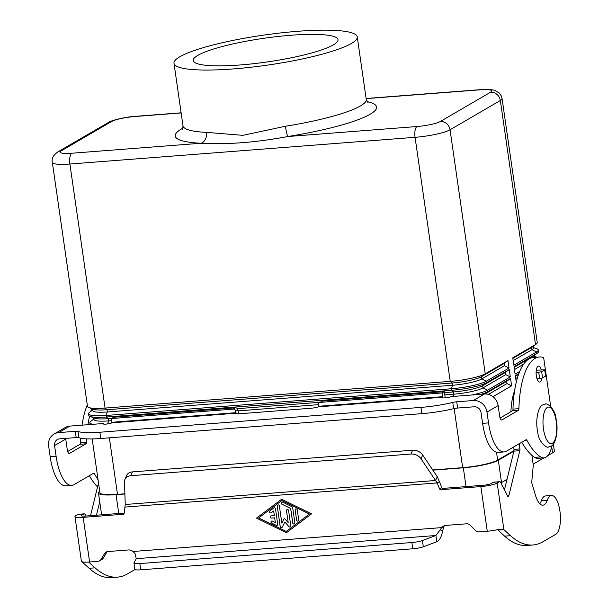<?xml version="1.0" encoding="UTF-8"?>
<svg xmlns="http://www.w3.org/2000/svg" width="608" height="608" viewBox="0 0 608 608"><rect width="100%" height="100%" fill="white"/><g stroke="black" fill="none" stroke-linecap="round" stroke-linejoin="round"><path stroke-width="0.91" d="M541.918 378.229A8.003 2.956 -94.4 0 1 539.729 382.06A8.003 2.956 -94.4 0 1 536.317 375.714A8.003 2.956 -94.4 0 1 538.49 366.107A8.003 2.956 -94.4 0 1 541.333 369.824M182.902 128.136A101.718 16.614 -8.2 0 0 181.686 128.82A101.718 16.614 -8.2 0 0 200.99 143.245C227.574 144.696 256.508 142.454 287.789 136.526A101.718 16.614 -8.2 0 0 370.143 114.236A101.718 16.614 -8.2 0 0 367.004 101.604M333.382 44.863A73.142 11.947 171.8 0 1 253.483 63.703A73.142 11.947 171.8 0 1 193.23 60.542A73.142 11.947 171.8 0 1 197.858 55.351A73.142 11.947 171.8 0 1 277.765 36.51A73.142 11.947 171.8 0 1 338.018 39.672A73.142 11.947 171.8 0 1 333.382 44.863M357.246 36.906A92.576 15.116 171.8 0 1 351.386 43.472A92.576 15.116 171.8 0 1 250.253 67.313A92.576 15.116 171.8 0 1 173.994 63.308A92.576 15.116 171.8 0 1 179.862 56.742A92.576 15.116 171.8 0 1 280.987 32.9A92.576 15.116 171.8 0 1 357.246 36.906L366.252 99.4A92.576 15.116 171.8 0 1 360.392 105.967A92.576 15.116 171.8 0 1 285.433 126.251A9.143 0.851 -99.1 0 0 287.789 136.526L416.974 126.532A9.143 3.382 85.6 0 0 415.089 130.462A9.143 3.382 85.6 0 0 415.066 137.317A27.428 4.476 -8.2 0 0 450.049 129.778L500.338 100.502A27.428 4.476 -8.2 0 0 502.071 98.557L501.228 95.768L499.16 92.91L494.509 90.273L491.355 89.634L480.601 89.634A9.143 3.382 -94.4 0 0 480.024 89.817A18.286 2.987 171.8 0 1 490.58 92.226A9.143 8.36 59.8 0 1 496.941 94.377A9.143 8.36 59.8 0 1 500.338 100.502L535.504 344.554A27.428 4.476 -8.2 0 0 536.286 344.044A27.428 4.476 -8.2 0 0 537.244 342.608L502.071 98.557M88.821 407.527L93.495 409.268A22.861 3.732 -8.2 0 0 107.038 409.731L105.07 408.082L450.232 381.376L415.066 137.317L69.897 164.031A27.428 4.476 -8.2 0 1 52.326 162.366L87.499 406.418A27.428 4.476 -8.2 0 0 88.821 407.527A27.428 4.476 -8.2 0 0 105.07 408.082L69.897 164.031A9.143 3.382 -94.4 0 1 69.928 157.168A9.143 3.382 -94.4 0 1 71.805 153.239L200.99 143.245A9.143 6.848 92.6 0 0 206.439 132.362A92.576 15.116 171.8 0 1 183 125.803C182.765 128.79 182.484 130.12 182.164 129.8L182.172 129.785M92.393 408.348L92.72 410.575A22.861 3.732 -8.2 0 0 107.358 411.966L107.038 409.731L452.2 383.025A22.861 3.732 -8.2 0 0 481.361 376.74L504.108 363.493L507.969 360.59L509.033 367.977L504.427 365.727L504.108 363.493M509.033 367.977L486.286 381.224A27.428 4.476 171.8 0 1 451.296 388.763L106.134 415.469L107.358 411.966L452.519 385.259L452.2 383.025L450.232 381.376A27.428 4.476 -8.2 0 0 485.222 373.836L507.969 360.59M90.106 416.457L94.787 418.198A22.861 3.732 -8.2 0 0 108.323 418.661L106.354 417.012L106.134 415.469A27.428 4.476 171.8 0 1 88.563 413.805L88.783 415.348A27.428 4.476 -8.2 0 0 90.106 416.457A27.428 4.476 -8.2 0 0 106.354 417.012L451.524 390.306L451.296 388.763L452.519 385.259A22.861 3.732 -8.2 0 0 481.68 378.974L504.427 365.727M88.563 413.805A27.428 4.476 171.8 0 1 89.52 412.368L92.636 410.035M93.678 417.27L94.004 419.505A22.861 3.732 -8.2 0 0 108.642 420.896L108.323 418.661L111.72 418.395M237.386 408.675L320.135 402.268M444.486 392.646L453.484 391.955A22.861 3.732 -8.2 0 0 482.646 385.67L505.392 372.423L509.253 369.52L510.317 376.907L505.712 374.657L505.392 372.423M444.805 394.881L453.811 394.182L453.484 391.955L451.524 390.306A27.428 4.476 -8.2 0 0 486.506 382.759L509.253 369.52M510.317 376.907L487.57 390.146A27.428 4.476 171.8 0 1 471.762 395.002M453.021 396.454L453.811 394.182A22.861 3.732 -8.2 0 0 482.965 387.896L505.712 374.657M107.578 423.936L108.642 420.896L111.788 420.652M238.062 410.879L318.539 404.654M93.016 424.308A27.428 4.476 171.8 0 1 89.847 422.735A27.428 4.476 171.8 0 1 90.805 421.298L93.928 418.965M89.847 422.735L90.075 424.278A27.428 4.476 -8.2 0 0 90.159 424.528M481.247 394.265A27.428 4.476 -8.2 0 0 487.798 391.689L510.545 378.442L511.609 385.829L492.974 396.682M432.729 469.969L462.665 467.651A27.428 4.476 -8.2 0 0 497.656 460.112L513.98 450.604M516.268 382.174L515.333 375.653L518.844 373.608M519.703 371.442L515.105 374.118L514.041 366.73L536.788 353.484A27.428 4.476 -8.2 0 0 537.571 352.974A27.428 4.476 -8.2 0 0 538.528 351.538L538.308 349.995A27.428 4.476 171.8 0 1 536.568 351.941L513.821 365.188L512.757 357.8L535.504 344.554L531.643 347.464L512.848 358.408M484.971 393.992L506.677 381.353L510.545 378.442M511.609 385.829L506.996 383.58L506.677 381.353M488.429 394.394L506.996 383.58M92.18 438.923L99.932 492.7A27.428 4.476 -8.2 0 0 117.504 494.365L124.891 493.787M533.33 347.533L536.986 348.893A27.428 4.476 171.8 0 1 538.308 349.995M533.163 346.378L533.406 348.072A22.861 3.732 171.8 0 1 531.962 349.691L513.167 360.635M536.286 344.044L532.289 347.039A22.861 3.732 171.8 0 1 531.643 347.464L531.962 349.691L536.568 351.941L536.788 353.484L532.927 356.387L514.132 367.331M534.455 355.308L534.698 357.002A22.861 3.732 171.8 0 1 534.645 357.352M523.556 364.26L514.452 369.565M537.571 352.974L533.581 355.961A22.861 3.732 171.8 0 1 532.927 356.387L533.087 357.481M518.54 374.444L515.417 376.261M517.552 377.439L515.736 378.495M285.433 126.251L242.866 135.341L206.439 132.362M513.882 451.197L498.317 460.264A27.428 4.476 171.8 0 1 463.326 467.803L432.858 470.159M124.898 493.992L116.044 494.676A27.428 4.476 171.8 0 1 98.473 493.012A27.428 4.476 171.8 0 1 99.735 491.355M547.709 455.688L552.611 452.838A27.428 4.476 -8.2 0 0 554.352 450.893L553.371 444.083M500.924 482.912A27.428 4.476 -8.2 0 0 501.532 482.577L507.004 479.393M533.148 464.17L543.962 457.877M54.051 434.044A12.798 11.712 59.8 0 1 58.695 432.607L75.278 431.323A4.575 0.745 -8.2 0 1 78.014 431.422A36.571 5.974 171.8 0 0 99.864 432.242L100.768 438.49A36.571 5.974 171.8 0 1 78.911 437.676A4.575 0.745 -8.2 0 0 76.182 437.57L59.592 438.854A6.399 5.852 -120.2 0 0 57.274 439.576A6.399 5.852 -120.2 0 0 54.568 445.565L56.118 456.35A36.571 13.513 85.6 0 0 71.714 485.374L65.786 485.838A36.571 13.513 85.6 0 1 50.19 456.806L48.64 446.021A12.798 11.712 59.8 0 1 54.051 434.044L65.231 427.538A12.798 11.712 -120.2 0 1 69.867 426.102L103.398 423.502A4.575 0.745 -8.2 0 0 103.109 423.829A4.575 0.745 -8.2 0 0 106.871 424.027A4.575 0.745 -8.2 0 0 111.864 422.849L111.484 418.532L113.719 417.232L235.478 407.816A2.288 2.09 59.8 0 1 237.918 409.883L238.131 411.388A6.855 2.531 -94.4 0 1 238.321 413.782M236.14 413.364L235.684 411.183L237.918 409.883M550.704 406.509L543.886 359.206A2.288 0.844 85.6 0 0 543.035 357.405A68.575 25.346 85.6 0 0 539.387 356.987A68.575 25.346 85.6 0 0 518.92 408.667A2.288 0.844 -94.4 0 1 518.381 410.347L501.942 419.923A4.575 1.687 -94.4 0 1 501.653 420.014A4.575 1.687 -94.4 0 1 499.7 416.389L498.15 405.597A12.798 11.712 -120.2 0 0 484.485 394.014L450.961 396.614A4.575 0.745 171.8 0 1 445.968 397.792A4.575 0.745 171.8 0 1 442.198 397.586A4.575 0.745 171.8 0 1 442.487 397.267L442.107 392.95L320.348 402.374A2.288 2.09 -120.2 0 0 318.554 404.768L318.364 406.843A6.855 1.117 171.8 0 1 310.665 408.272L240.502 413.698A6.855 1.117 -8.2 0 1 236.109 413.288A6.855 1.117 -8.2 0 1 236.117 413.204L235.934 413.174M111.484 418.532L233.244 409.116A2.288 2.09 59.8 0 1 235.684 411.183M86.632 438.862A68.575 25.346 85.6 0 0 86.511 442.13A2.288 0.844 -94.4 0 1 85.979 443.802L69.532 453.378A4.575 1.687 -94.4 0 1 69.244 453.469A4.575 1.687 -94.4 0 1 67.298 449.844L65.74 439.06A6.399 5.852 59.8 0 1 65.679 438.383M71.714 485.374A36.571 13.513 85.6 0 0 74.039 484.629L93.67 473.191A2.288 0.844 -94.4 0 1 93.814 473.146A2.288 0.844 -94.4 0 1 94.4 473.632A91.428 33.79 85.6 0 0 98.063 479.742M91.671 408.584A68.575 25.346 85.6 0 0 90.782 411.426M89.551 416.206A68.575 25.346 85.6 0 0 87.97 424.696M80.758 438.208A68.575 25.346 85.6 0 0 80.583 442.586A2.288 0.844 -94.4 0 1 80.043 444.266L67.663 451.478M87.286 404.928A68.575 25.346 85.6 0 0 82.042 425.159M89.361 475.707A91.428 33.79 85.6 0 0 97.538 486.932M103.398 423.502L103.474 424.057M99.864 432.242L420.972 407.39A36.571 5.974 -8.2 0 0 452.755 402.428A4.575 0.745 171.8 0 1 456.73 401.804L473.313 400.52A12.798 11.712 59.8 0 1 486.978 412.102L488.528 422.894A36.571 13.513 85.6 0 0 504.123 451.919A36.571 13.513 85.6 0 0 506.449 451.166L526.08 439.736A2.288 0.844 -94.4 0 1 526.224 439.69A2.288 0.844 -94.4 0 1 526.802 440.177A91.428 33.79 85.6 0 0 540.55 456.912A32.004 11.826 85.6 0 0 543.864 457.885A32.004 11.826 85.6 0 0 552.094 445.459M100.768 438.49L421.868 413.645A36.571 5.974 -8.2 0 0 453.652 408.675A4.575 0.745 171.8 0 1 457.626 408.052L474.217 406.775A6.399 5.852 -120.2 0 1 481.042 412.566L482.6 423.35A36.571 13.513 85.6 0 0 498.188 452.375L504.123 451.919M442.107 392.95L444.342 391.651L444.881 395.39A6.855 2.531 -94.4 0 1 445.064 397.875M444.342 391.651L322.582 401.075A2.288 2.09 -120.2 0 0 321.754 401.326L319.519 402.633M539.387 356.987L533.452 357.451A68.575 25.346 85.6 0 0 512.992 409.131A2.288 0.844 -94.4 0 1 512.453 410.803L500.065 418.015M521.77 442.244A91.428 33.79 85.6 0 0 534.622 457.376A32.004 11.826 85.6 0 0 537.936 458.341L543.864 457.885M531.863 455.286L533.284 465.135L531.795 481.559A2.288 0.844 85.6 0 0 532 483.656L535.557 495.543A20.573 7.6 85.6 0 0 542.876 505.172A20.573 7.6 85.6 0 0 547.299 500.217A19.654 7.266 -94.4 0 1 551.524 495.474L545.596 495.938A19.654 7.266 85.6 0 0 541.371 500.673A20.573 7.6 -94.4 0 1 539.79 503.774M551.524 495.474A19.654 7.266 -94.4 0 1 559.36 507.992A19.654 7.266 -94.4 0 1 558.79 529.94A19.654 7.266 -94.4 0 1 555.811 534.272L543.043 541.705A160.003 59.136 -94.4 0 1 532.866 544.996A160.003 59.136 -94.4 0 1 510.538 535.686L503.888 529.652L497.952 530.108L504.602 536.142A160.003 59.136 85.6 0 0 526.938 545.452L532.866 544.996M270.758 515.972A1.14 1.049 -120.2 0 0 271.502 518.069L274.679 517.826L271.48 518.084A1.14 1.049 59.8 0 1 270.742 515.979A1.14 1.049 59.8 0 1 271.153 515.858L274.36 515.592L273.684 510.918L271.244 512.749A1.14 1.049 59.8 0 1 269.701 512.4A1.14 1.049 59.8 0 1 269.906 510.895L273.775 507.992L269.937 510.88A1.14 1.049 -120.2 0 0 271.16 512.802M274.33 515.607L273.661 510.933M273.881 507.923A1.14 1.049 -120.2 0 0 273.798 507.976A1.14 1.049 59.8 0 1 275.5 508.835L277.727 524.286A1.14 1.049 59.8 0 1 276.275 525.373L271.67 523.123A1.14 1.049 59.8 0 1 271.487 521.132A1.14 1.049 59.8 0 1 272.452 521.109L275.325 522.515L274.656 517.841L275.325 522.515M271.495 521.124A1.14 1.049 -120.2 0 0 271.692 523.108L276.306 525.358A1.14 1.049 -120.2 0 0 277.256 525.342M295.161 510.051A1.14 1.049 59.8 0 1 295.64 508.98A1.14 1.049 59.8 0 1 297.274 509.884L298.726 519.924A1.14 1.049 59.8 0 1 298.239 520.995A1.14 1.049 59.8 0 1 296.605 520.091L295.161 510.051L296.628 520.076A1.14 1.049 -120.2 0 0 298.254 520.988M295.655 508.972A1.14 1.049 -120.2 0 0 295.184 510.036M258.613 517.955L286.246 531.438L309.457 514.003L281.823 500.521L258.613 517.955M286.246 531.438L309.457 514.003M286.436 532.73L256.492 518.115L286.459 532.707L311.554 513.859L281.61 499.244L256.523 518.1M256.492 518.115L281.61 499.244M309.434 514.018L281.793 500.536M281.778 504.123A1.14 1.049 59.8 0 1 281.595 502.124A1.14 1.049 59.8 0 1 282.56 502.102L292 506.715A1.14 1.049 59.8 0 1 292.668 507.634L294.857 522.827A1.14 1.049 59.8 0 1 294.371 523.898A1.14 1.049 59.8 0 1 292.737 522.994L290.647 508.448L281.808 504.108L290.67 508.432L292.767 522.979A1.14 1.049 -120.2 0 0 294.386 523.891M281.603 502.117A1.14 1.049 -120.2 0 0 281.808 504.108M288.982 526.68L284.894 522.021L289.005 526.665A1.14 1.049 -120.2 0 0 290.328 526.938A1.14 1.049 59.8 0 1 288.982 526.68L289.005 526.665M284.894 522.021L282.226 527.204A1.14 1.049 59.8 0 1 280.212 526.695L277.248 506.099A1.14 1.049 59.8 0 1 277.727 505.028A1.14 1.049 59.8 0 1 279.361 505.932L281.831 523.085L284.346 518.221L288.184 522.599L286.474 510.72A1.14 1.049 59.8 0 1 286.961 509.648A1.14 1.049 59.8 0 1 288.595 510.56L290.799 525.874A1.14 1.049 59.8 0 1 290.32 526.946M277.742 505.02A1.14 1.049 -120.2 0 0 277.271 506.084L280.242 526.68A1.14 1.049 -120.2 0 0 281.861 527.592M284.354 518.229L281.861 523.07M286.976 509.641A1.14 1.049 -120.2 0 0 286.505 510.705L288.184 522.599M125.24 504.496L435.579 480.487L437.22 476.664L439.402 481.627L437.167 482.927L421.032 458.82A9.143 6.946 23.3 0 0 410.993 454.032L130.811 475.714A9.143 6.946 -156.7 0 0 124.929 479.4A9.143 6.946 -156.7 0 0 124.496 481.764L125.24 504.496L124.161 513.35A1.14 1.049 59.8 0 1 123.257 514.262L83.167 517.362A12.798 2.09 171.8 0 1 74.966 516.587A12.798 2.09 171.8 0 1 75.772 515.675L77.953 514.406A4.575 1.687 -94.4 0 1 78.25 514.315L84.178 513.851A4.575 1.687 85.6 0 0 83.889 513.95L81.708 515.219A6.399 1.049 -8.2 0 0 81.297 515.668A6.399 1.049 -8.2 0 0 85.401 516.063L124.192 513.061M84.337 562.111L82.49 562.256L81.647 561.564A12.798 2.09 -8.2 0 0 89.596 561.997L97.926 561.359A4.575 4.18 -120.2 0 0 99.583 560.842A4.575 4.18 -120.2 0 0 100.943 559.512L104.682 553.417A4.575 4.18 59.8 0 1 106.035 552.087A4.575 4.18 59.8 0 1 107.7 551.57L128.402 549.966A6.855 6.27 59.8 0 1 133.061 551.486L134.976 553.546L136.276 558.691L134.003 562.841A9.143 1.49 -8.2 0 0 133.958 563.031A9.143 1.49 -8.2 0 0 139.817 563.586L411.867 542.534L412.764 548.788A9.143 1.49 -8.2 0 0 423.312 546.774L436.787 541.758L435.89 535.504L441.773 527.6L444.007 526.3L442.609 530.814C441.651 536.568 439.713 540.208 436.787 541.758M499.115 529.31L502.793 529.158L499.396 529.234A12.798 2.09 -8.2 0 1 487.274 531.225L478.944 531.871A4.575 4.18 59.8 0 1 475.471 530.526L470.075 525.145A4.575 4.18 -120.2 0 0 466.602 523.8L445.9 525.403A6.855 6.27 -120.2 0 0 443.414 526.171A6.855 6.27 -120.2 0 0 441.773 527.6L133.061 551.486M124.838 507.095L437.167 482.927L439.607 488.946A1.14 1.049 -120.2 0 0 440.754 489.691L480.844 486.59A12.798 2.09 171.8 0 0 497.169 483.071L499.35 481.802A4.575 1.687 -94.4 0 1 499.647 481.703A4.575 1.687 -94.4 0 1 500.848 482.767L507.65 496.075A2.288 0.844 85.6 0 0 508.258 496.607A2.288 0.844 85.6 0 0 508.828 495.786L519.825 450.672A2.288 0.844 85.6 0 0 519.901 448.947L519.316 443.673M499.647 481.703L493.711 482.167A4.575 1.687 85.6 0 0 493.422 482.258L491.241 483.527A6.399 1.049 -8.2 0 1 483.079 485.29L442.989 488.391A1.14 1.049 59.8 0 1 441.841 487.639L439.402 481.627M513.699 446.941L513.973 449.403A2.288 0.844 -94.4 0 1 513.897 451.136L504.458 489.828M514.566 390.906A41.146 15.208 85.6 0 0 510.933 411.692M444.007 526.3A6.855 6.27 59.8 0 1 444.6 525.646M502.793 529.158L503.888 529.652L497.169 483.071M497.952 530.108L497.344 529.386M136.276 558.691L435.89 535.504L422.416 540.527A9.143 1.49 171.8 0 1 411.867 542.534M537.039 378.814L542.556 377.986L545.741 376.056L544.836 369.808L541.66 371.739L536.096 372.567M536.264 370.219L544.836 369.808M437.22 476.664L422.682 454.997A9.143 6.946 -156.7 0 0 412.634 450.216L132.46 471.892A9.143 6.946 23.3 0 0 126.578 475.585L124.929 479.4M139.817 563.586L140.714 569.833L412.764 548.788M107.266 551.631A4.575 4.18 -120.2 0 0 106.917 552.117L103.178 558.212A4.575 4.18 59.8 0 1 101.817 559.542L99.583 560.842M140.714 569.833A9.143 1.49 171.8 0 1 134.862 569.278L133.958 563.031M88.707 562.066L95.068 567.834A160.003 59.136 85.6 0 0 117.405 577.144L111.469 577.6A160.003 59.136 -94.4 0 1 89.14 568.29L82.49 562.256M90.531 515.66L98.428 483.284A2.288 0.844 85.6 0 0 98.511 482.82M117.405 577.144A160.003 59.136 85.6 0 0 127.574 573.853L135.029 569.514M99.735 501.775L96.459 515.204M85.948 516.017L85.378 514.915A4.575 1.687 85.6 0 0 84.178 513.851M490.58 92.226L440.298 121.501A9.143 8.36 59.8 0 1 446.66 123.652A9.143 8.36 59.8 0 1 450.049 129.778L485.222 373.836L481.361 376.74L481.68 378.974L486.286 381.224L486.506 382.759L482.646 385.67L482.965 387.896L487.57 390.146L487.798 391.689L484.72 393.999M52.326 162.366C51.444 158.62 53.314 155.116 57.935 151.863A9.143 8.36 59.8 0 1 61.248 150.837L111.53 121.554A18.286 2.987 171.8 0 1 134.862 116.531L181.146 112.944M57.935 151.863L108.216 122.58A9.143 8.36 59.8 0 1 111.53 121.554M181.131 112.807L135.44 116.341A9.143 3.382 85.6 0 0 134.862 116.531M366.145 98.633L480.024 89.817M552.444 443.179A18.286 6.756 85.6 0 0 556.252 421.602A18.286 6.756 85.6 0 0 547.299 407.466A18.286 6.756 85.6 0 0 543.484 429.043A18.286 6.756 85.6 0 0 552.444 443.179M497.656 460.112L496.516 452.23M117.504 494.365L109.356 437.828M462.665 467.651L454.153 408.561M440.298 121.501A18.286 2.987 171.8 0 1 416.974 126.532M71.805 153.239A18.286 2.987 171.8 0 1 61.248 150.837M118.75 513.479L116.044 494.676M466.032 486.605L463.326 467.803M552.611 452.838L551.752 446.888M501.532 482.577L498.317 460.264M112.024 422.271L235.896 412.688M236.117 413.204L111.925 422.811M233.244 409.116L235.478 407.816M69.867 426.102L58.695 432.607M65.74 439.06L54.568 445.565M80.583 442.586L86.511 442.13M80.043 444.266L85.979 443.802M68.94 453.424L69.532 453.378M50.19 456.806L56.118 456.35M92.69 473.769L94.4 473.632M75.278 431.323L76.182 437.57M78.014 431.422L78.911 437.676M473.313 400.52L484.485 394.014M442.548 397.229L318.364 406.843M420.972 407.39L421.868 413.645M318.767 406.273L442.647 396.69M320.348 402.374L322.582 401.075M442.487 397.267L442.571 397.822M498.15 405.597L486.978 412.102M518.92 408.667L512.992 409.131M518.381 410.347L512.453 410.803M501.942 419.923L501.349 419.968M488.528 422.894L482.6 423.35M526.802 440.177L525.092 440.306M540.55 456.912L534.622 457.376M456.73 401.804L457.626 408.052M452.755 402.428L453.652 408.675M547.299 500.217L541.371 500.673M83.167 517.362L89.596 561.997M487.274 531.225L480.844 486.59M440.2 529.925L442.609 530.814M439.607 488.946L441.841 487.639M440.754 489.691L442.989 488.391M499.35 481.802L493.422 482.258M519.901 448.947L513.973 449.403M519.825 450.672L513.897 451.136M508.828 495.786L507.558 495.885M510.538 535.686L504.602 536.142M422.416 540.527L423.312 546.774M539.646 378.617L538.741 372.362M542.556 377.986L541.66 371.739M545.589 376.215L544.692 369.968M410.993 454.032L412.634 450.216M421.032 458.82L422.682 454.997M81.708 515.219L81.814 515.994M89.14 568.29L95.068 567.834M77.953 514.406L83.889 513.95M100.943 559.512L103.178 558.212M104.682 553.417L106.917 552.117M123.257 514.262L123.986 513.836M130.811 475.714L132.46 471.892M548.56 446.971C547.002 448.719 538.285 441.796 537.761 432.128C535.078 420.782 538.164 406.471 542.724 404.928L545.247 404.13C546.805 402.382 555.522 409.306 556.054 418.98C558.729 430.32 555.644 444.63 551.084 446.173L548.56 446.971M366.122 98.488L480.601 89.634M534.622 356.455L536.621 357.2M135.44 116.341C124.275 116.911 109.6 121.022 108.216 122.58M173.994 63.308L183 125.803M368.182 102.995L366.252 99.4M101.612 514.801L98.473 493.012M81.426 561.42L74.966 516.587"/></g></svg>
